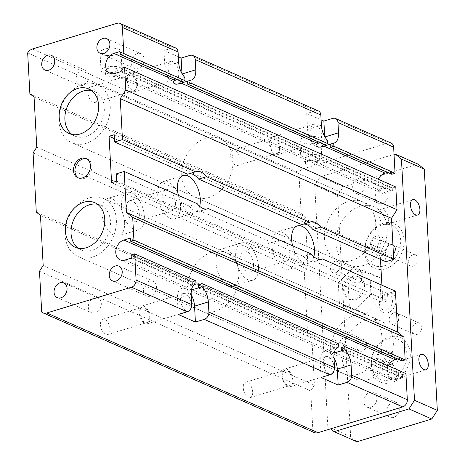 <?xml version="1.0" encoding="UTF-8"?>
<svg xmlns="http://www.w3.org/2000/svg" width="465" height="465" viewBox="0 0 465 465"><rect width="100%" height="100%" fill="white"/><g stroke="black" fill="none" stroke-linecap="round" stroke-linejoin="round"><path stroke-width="0.35" stroke-dasharray="2.33 1.74" d="M33.085 152.904L304.313 272.6L307.522 331.772L311.707 335.125L314.416 385.189L310.725 390.937L312.939 431.787A8.527 6.545 -66.2 0 0 314.119 432.514M36.287 212.075L307.522 331.772M124.62 222.177A19.489 10.416 73.1 0 0 107.531 198.491A19.489 10.416 73.1 0 0 103.236 220.166A19.489 10.416 73.1 0 0 118.866 235.784A19.489 10.416 73.1 0 0 124.62 222.177M238.824 272.577A19.489 10.416 73.1 0 0 221.735 248.891A19.489 10.416 73.1 0 0 217.44 270.566A19.489 10.416 73.1 0 0 233.07 286.184A19.489 10.416 73.1 0 0 238.824 272.577M197.189 203.676L189.307 206.076A19.489 10.416 73.1 0 0 199.642 211.232A19.489 10.416 73.1 0 0 200.363 210.953L303.511 256.471A19.489 10.416 73.1 0 0 313.846 261.626A19.489 10.416 73.1 0 0 314.567 261.353L387.554 293.56L387.95 300.843L382.823 302.401L381.893 285.19M116.32 173.864L189.307 206.076M116.715 181.147L387.95 300.843M200.363 210.953L206.768 209.006M311.393 254.076L303.511 256.471M380.492 259.348L380.312 255.977L385.433 254.419L385.828 261.702M114.413 138.634L380.312 255.977M111.594 182.704L382.823 302.401M199.648 206.297A19.489 10.416 -106.9 0 1 194.521 212.79A19.489 10.416 -106.9 0 1 178.391 195.387M313.852 256.692A19.489 10.416 -106.9 0 1 308.719 263.184A19.489 10.416 -106.9 0 1 292.595 245.782M144.319 216.19A19.489 10.416 -106.9 0 1 138.57 229.797A19.489 10.416 -106.9 0 1 122.934 214.179A19.489 10.416 -106.9 0 1 127.23 192.504A19.489 10.416 -106.9 0 1 144.319 216.19M178.572 195.463A19.489 10.416 -106.9 0 1 180.571 205.17A19.489 10.416 -106.9 0 1 174.817 218.777A19.489 10.416 -106.9 0 1 159.187 203.159A19.489 10.416 -106.9 0 1 163.482 181.484A19.489 10.416 -106.9 0 1 178.147 194.335M139.326 213.981A10.962 5.859 -106.9 0 1 136.088 221.636A10.962 5.859 -106.9 0 1 127.294 212.854A10.962 5.859 -106.9 0 1 129.712 200.659A10.962 5.859 -106.9 0 1 139.326 213.981M175.572 202.967A10.962 5.859 -106.9 0 1 172.341 210.616A10.962 5.859 -106.9 0 1 163.546 201.833A10.962 5.859 -106.9 0 1 165.964 189.644A10.962 5.859 -106.9 0 1 175.572 202.967M189.057 173.765A19.489 10.416 73.1 0 0 188.308 173.939A19.489 10.416 73.1 0 0 187.581 174.212M114.198 134.722L385.433 254.419M303.261 224.165A19.489 10.416 73.1 0 0 302.506 224.339A19.489 10.416 73.1 0 0 301.785 224.612M320.129 142.679L323.634 141.616A0.488 0.372 113.8 0 1 324.053 141.953L324.175 144.226A0.488 0.372 -66.2 0 0 324.215 144.394M318.368 110.937A6.092 4.679 -66.2 0 0 315.601 110.821L306.737 113.512L321.1 119.854M86.199 143.325A31.666 24.32 -66.2 0 0 109.583 114.803A31.666 24.32 -66.2 0 0 97.383 84.77A31.666 24.32 -66.2 0 0 62.345 103.922A31.666 24.32 -66.2 0 0 71.808 142.714A31.666 24.32 -66.2 0 0 86.199 143.325M351.72 260.505A31.666 24.32 -66.2 0 0 375.104 231.983A31.666 24.32 -66.2 0 0 362.903 201.95A31.666 24.32 -66.2 0 0 348.518 201.339A31.666 24.32 -66.2 0 0 325.128 229.861A31.666 24.32 -66.2 0 0 337.334 259.894A31.666 24.32 -66.2 0 0 351.72 260.505M338.59 343.862L335.439 344.821A0.488 0.372 -66.2 0 0 335.067 345.396L335.189 347.675A0.488 0.372 113.8 0 1 334.823 348.25L328.912 350.046L334.225 352.923M27.668 52.888L298.896 172.585L301.111 213.435L305.296 216.789L308.01 266.852L304.313 272.6M29.876 93.738L301.111 213.435M240.103 159.855A8.039 4.295 73.1 0 0 233.052 150.085A8.039 4.295 73.1 0 0 231.285 159.024A8.039 4.295 73.1 0 0 237.731 165.47A8.039 4.295 73.1 0 0 240.103 159.855M97.348 96.854A8.039 4.295 73.1 0 0 90.303 87.089A8.039 4.295 73.1 0 0 88.53 96.028A8.039 4.295 73.1 0 0 94.976 102.469A8.039 4.295 73.1 0 0 97.348 96.854M391.175 143.063A6.092 4.679 -66.2 0 0 388.409 142.947L303.692 168.696A8.527 6.545 -66.2 0 0 298.896 172.585M175.613 47.936A6.092 4.679 -66.2 0 0 172.846 47.819L163.982 50.516L178.345 56.852M116.645 54.585A10.474 3.703 176.9 0 0 120.964 51.307A10.474 3.703 176.9 0 0 110.304 48.18A10.474 3.703 176.9 0 0 100.045 52.44A10.474 3.703 176.9 0 0 105.84 55.411A10.474 3.703 176.9 0 0 116.645 54.585M316.502 142.784A10.474 3.703 176.9 0 0 320.821 139.506A10.474 3.703 176.9 0 0 310.161 136.379A10.474 3.703 176.9 0 0 299.902 140.639A10.474 3.703 176.9 0 0 305.697 143.609A10.474 3.703 176.9 0 0 316.502 142.784M395.796 186.965L392.646 187.924A0.488 0.372 -66.2 0 0 392.274 188.499L392.402 190.772A0.488 0.372 113.8 0 1 392.03 191.347L386.119 193.144A10.718 8.231 113.8 0 1 381.236 192.94A10.718 8.231 113.8 0 1 378.301 179.246M397.552 358.992L401.051 357.928A0.488 0.372 113.8 0 1 401.469 358.265L401.591 360.538A0.488 0.372 -66.2 0 0 401.638 360.706M41.705 312.085L312.939 431.787M39.49 271.24L310.725 390.937M252.675 391.978A8.039 4.295 73.1 0 0 245.625 382.207A8.039 4.295 73.1 0 0 243.852 391.146A8.039 4.295 73.1 0 0 250.304 397.587A8.039 4.295 73.1 0 0 252.675 391.978M109.92 328.976A8.039 4.295 73.1 0 0 102.87 319.205A8.039 4.295 73.1 0 0 101.097 328.145A8.039 4.295 73.1 0 0 107.549 334.591A8.039 4.295 73.1 0 0 109.92 328.976M43.187 265.492L314.416 385.189M40.472 215.423L311.707 335.125M36.776 147.155L308.01 266.852M34.067 97.092L305.296 216.789M405.904 373.569L402.754 374.528A0.488 0.372 -66.2 0 0 402.382 375.104L402.504 377.382A0.488 0.372 113.8 0 1 402.138 377.952L396.226 379.754A10.718 8.231 113.8 0 1 391.344 379.55A10.718 8.231 113.8 0 1 388.409 365.85M195.835 280.866L192.684 281.825A0.488 0.372 -66.2 0 0 192.312 282.4L192.44 284.673A0.488 0.372 113.8 0 1 192.068 285.248L186.157 287.045L191.47 289.928M92.361 257.11A31.666 24.32 -66.2 0 0 115.744 228.588A31.666 24.32 -66.2 0 0 103.544 198.555A31.666 24.32 -66.2 0 0 68.506 217.707A31.666 24.32 -66.2 0 0 77.975 256.5A31.666 24.32 -66.2 0 0 92.361 257.11M357.881 374.29A31.666 24.32 -66.2 0 0 381.271 345.768A31.666 24.32 -66.2 0 0 369.065 315.735A31.666 24.32 -66.2 0 0 354.679 315.119A31.666 24.32 -66.2 0 0 331.295 343.647A31.666 24.32 -66.2 0 0 343.496 373.68A31.666 24.32 -66.2 0 0 357.881 374.29M314.567 261.353L320.972 259.406M395.436 291.166L387.554 293.56M365.757 313.875L380.951 298.571L379.812 277.553L363.479 271.833L348.291 287.132L349.43 308.156L365.757 313.875L355.766 309.463L339.438 303.744L349.43 308.156M339.438 303.744L338.299 282.726L348.291 287.132M338.299 282.726L353.487 267.422L363.479 271.833M353.487 267.422L369.82 273.141L379.812 277.553M369.82 273.141L370.96 294.165L380.951 298.571M315.165 164.407A6.092 2.151 -3.1 0 1 308.882 164.889A6.092 2.151 -3.1 0 1 305.517 163.163A6.092 2.151 -3.1 0 1 311.48 160.681A6.092 2.151 -3.1 0 1 317.676 162.5A6.092 2.151 -3.1 0 1 315.165 164.407M370.96 294.165L355.766 309.463M355.243 299.82A12.183 9.352 113.8 0 1 349.709 299.588A12.183 9.352 113.8 0 1 346.07 284.667A12.183 9.352 113.8 0 1 359.544 277.303A12.183 9.352 113.8 0 1 364.24 288.852A12.183 9.352 113.8 0 1 355.243 299.82M292.078 379.998A8.039 4.295 73.1 0 0 285.028 370.227A8.039 4.295 73.1 0 0 283.255 379.167A8.039 4.295 73.1 0 0 289.701 385.613A8.039 4.295 73.1 0 0 292.078 379.998M333.986 357.847A14.618 7.812 73.1 0 0 324.489 351.36A14.618 7.812 73.1 0 0 320.17 361.561L321.036 377.493M198.218 287.963L334.823 348.25L337.811 347.338M314.915 159.855A6.092 2.151 -3.1 0 1 308.638 160.338A6.092 2.151 -3.1 0 1 305.267 158.606A6.092 2.151 -3.1 0 1 311.23 156.13A6.092 2.151 -3.1 0 1 317.432 157.949A6.092 2.151 -3.1 0 1 314.915 159.855M292.787 380.312A9.259 4.946 73.1 0 0 284.673 369.065A9.259 4.946 73.1 0 0 282.633 379.359A9.259 4.946 73.1 0 0 290.055 386.775A9.259 4.946 73.1 0 0 292.787 380.312M333.928 370.861A9.259 4.946 73.1 0 0 334.161 367.739A9.259 4.946 73.1 0 0 326.046 356.486A9.259 4.946 73.1 0 0 323.315 362.95A9.259 4.946 73.1 0 0 331.051 374.284M352.58 276.437A12.183 9.352 -66.2 0 0 343.589 287.405A12.183 9.352 -66.2 0 0 348.279 298.954A12.183 9.352 -66.2 0 0 353.819 299.193A12.183 9.352 -66.2 0 0 362.81 288.224A12.183 9.352 -66.2 0 0 358.12 276.669A12.183 9.352 -66.2 0 0 352.58 276.437M279.506 147.876A8.039 4.295 73.1 0 0 272.455 138.105A8.039 4.295 73.1 0 0 270.682 147.05A8.039 4.295 73.1 0 0 277.134 153.491A8.039 4.295 73.1 0 0 279.506 147.876M317.485 160.989A10.474 3.703 -3.1 0 1 306.685 161.814A10.474 3.703 -3.1 0 1 300.89 158.844A10.474 3.703 -3.1 0 1 311.149 154.583A10.474 3.703 -3.1 0 1 321.809 157.711A10.474 3.703 -3.1 0 1 317.485 160.989M280.221 148.196A9.259 4.946 73.1 0 0 272.101 136.942A9.259 4.946 73.1 0 0 270.06 147.236A9.259 4.946 73.1 0 0 277.489 154.653A9.259 4.946 73.1 0 0 280.221 148.196M387.444 172.387L390.943 171.323A0.488 0.372 113.8 0 1 391.367 171.655L391.489 173.933A0.488 0.372 -66.2 0 0 391.53 174.102M310.742 130.828A9.259 4.946 73.1 0 0 318.856 142.081A9.259 4.946 73.1 0 0 321.588 135.617A9.259 4.946 73.1 0 0 313.474 124.364A9.259 4.946 73.1 0 0 310.742 130.828M306.737 113.512L307.603 129.444A14.618 7.812 73.1 0 0 320.414 147.207A14.618 7.812 73.1 0 0 321.327 146.806M323.582 144.202A14.618 7.812 73.1 0 0 324.733 137.001L324.704 136.53M327.569 140.418L323.634 141.616L187.407 81.497M292.776 245.863A19.489 10.416 -106.9 0 1 294.775 255.57A19.489 10.416 -106.9 0 1 289.021 269.177A19.489 10.416 -106.9 0 1 273.391 253.559A19.489 10.416 -106.9 0 1 277.686 231.884A19.489 10.416 -106.9 0 1 292.351 244.735M253.53 264.382A10.962 5.859 -106.9 0 1 250.292 272.037A10.962 5.859 -106.9 0 1 241.498 263.254A10.962 5.859 -106.9 0 1 243.916 251.059A10.962 5.859 -106.9 0 1 253.53 264.382M289.776 253.361A10.962 5.859 -106.9 0 1 286.539 261.016A10.962 5.859 -106.9 0 1 277.75 252.233A10.962 5.859 -106.9 0 1 280.163 240.039A10.962 5.859 -106.9 0 1 289.776 253.361M258.523 266.59A19.489 10.416 -106.9 0 1 252.774 280.192A19.489 10.416 -106.9 0 1 237.138 264.579A19.489 10.416 -106.9 0 1 241.434 242.904A19.489 10.416 -106.9 0 1 258.523 266.59M177.374 79.684L180.879 78.614A0.488 0.372 113.8 0 1 181.298 78.951L181.42 81.23A0.488 0.372 -66.2 0 0 181.46 81.398M184.82 77.417L180.879 78.614L120.092 51.789M137.466 85.194A9.259 4.946 73.1 0 0 129.346 73.941A9.259 4.946 73.1 0 0 127.305 84.241A9.259 4.946 73.1 0 0 134.734 91.657A9.259 4.946 73.1 0 0 137.466 85.194M136.751 84.88A8.039 4.295 73.1 0 0 129.7 75.109A8.039 4.295 73.1 0 0 127.927 84.049A8.039 4.295 73.1 0 0 134.379 90.489A8.039 4.295 73.1 0 0 136.751 84.88M163.982 50.516L164.848 66.443A14.618 7.812 73.1 0 0 177.665 84.212A14.618 7.812 73.1 0 0 178.572 83.81M143.47 290.613A8.039 6.173 -66.2 0 0 146.725 295.99A8.039 6.173 -66.2 0 0 155.618 291.131A8.039 6.173 -66.2 0 0 153.218 281.279A8.039 6.173 -66.2 0 0 146.533 282.958A8.039 6.173 -66.2 0 0 143.47 290.613M88.309 307.382A8.039 6.173 -66.2 0 0 91.564 312.759A8.039 6.173 -66.2 0 0 100.457 307.894A8.039 6.173 -66.2 0 0 98.057 298.048A8.039 6.173 -66.2 0 0 91.373 299.727A8.039 6.173 -66.2 0 0 88.309 307.382M191.231 294.851A14.618 7.812 73.1 0 0 181.734 288.358A14.618 7.812 73.1 0 0 177.415 298.565L178.281 314.497M191.173 307.865A9.259 4.946 73.1 0 0 191.406 304.738A9.259 4.946 73.1 0 0 183.291 293.485A9.259 4.946 73.1 0 0 180.56 299.948A9.259 4.946 73.1 0 0 188.296 311.288M150.038 317.316A9.259 4.946 73.1 0 0 141.918 306.063A9.259 4.946 73.1 0 0 139.878 316.357A9.259 4.946 73.1 0 0 147.306 323.779A9.259 4.946 73.1 0 0 150.038 317.316M149.323 317.002A8.039 4.295 73.1 0 0 142.273 307.231A8.039 4.295 73.1 0 0 140.5 316.171A8.039 4.295 73.1 0 0 146.952 322.611A8.039 4.295 73.1 0 0 149.323 317.002M131.147 63.042A8.039 6.173 -66.2 0 0 134.402 68.419A8.039 6.173 -66.2 0 0 143.296 63.56A8.039 6.173 -66.2 0 0 140.889 53.713A8.039 6.173 -66.2 0 0 134.211 55.387A8.039 6.173 -66.2 0 0 131.147 63.042M78.469 177.967A10.474 8.045 -66.2 0 0 79.166 178.328A10.474 8.045 -66.2 0 0 90.751 171.992A10.474 8.045 -66.2 0 0 87.623 159.164A10.474 8.045 -66.2 0 0 86.891 158.891M97.598 204.292A24.36 18.705 113.8 0 1 100.591 205.239A24.36 18.705 113.8 0 1 107.874 235.081A24.36 18.705 113.8 0 1 80.922 249.815A24.36 18.705 113.8 0 1 78.207 248.24M75.981 79.811A8.039 6.173 -66.2 0 0 79.236 85.188A8.039 6.173 -66.2 0 0 88.129 80.329A8.039 6.173 -66.2 0 0 85.729 70.482A8.039 6.173 -66.2 0 0 79.044 72.156A8.039 6.173 -66.2 0 0 75.981 79.811M91.436 90.506A24.36 18.705 113.8 0 1 94.43 91.454A24.36 18.705 113.8 0 1 101.707 121.295A24.36 18.705 113.8 0 1 74.76 136.03A24.36 18.705 113.8 0 1 72.04 134.455M130.903 258.255L192.068 285.248L195.056 284.342M180.827 81.206A14.618 7.812 73.1 0 0 181.978 74.005L181.949 73.528M178.839 72.616A9.259 4.946 73.1 0 0 170.719 61.368A9.259 4.946 73.1 0 0 167.987 67.832A9.259 4.946 73.1 0 0 176.101 79.079A9.259 4.946 73.1 0 0 178.839 72.616M117.633 72.79A10.474 3.703 -3.1 0 1 106.828 73.615A10.474 3.703 -3.1 0 1 101.033 70.645A10.474 3.703 -3.1 0 1 111.292 66.385A10.474 3.703 -3.1 0 1 121.952 69.512A10.474 3.703 -3.1 0 1 117.633 72.79M115.064 71.657A6.092 2.151 -3.1 0 1 108.781 72.139A6.092 2.151 -3.1 0 1 105.41 70.413A6.092 2.151 -3.1 0 1 111.379 67.931A6.092 2.151 -3.1 0 1 117.575 69.75A6.092 2.151 -3.1 0 1 115.064 71.657M115.308 76.208A6.092 2.151 -3.1 0 1 109.025 76.69A6.092 2.151 -3.1 0 1 105.66 74.964A6.092 2.151 -3.1 0 1 111.623 72.482A6.092 2.151 -3.1 0 1 117.819 74.301A6.092 2.151 -3.1 0 1 115.308 76.208M369.303 379.33A31.666 24.32 113.8 0 1 354.917 378.719A31.666 24.32 113.8 0 1 345.454 339.927A31.666 24.32 113.8 0 1 380.486 320.774A31.666 24.32 113.8 0 1 392.687 350.808A31.666 24.32 113.8 0 1 369.303 379.33M215.126 311.288A31.666 24.32 113.8 0 1 200.741 310.678A31.666 24.32 113.8 0 1 191.278 271.886A31.666 24.32 113.8 0 1 226.31 252.733A31.666 24.32 113.8 0 1 238.516 282.767A31.666 24.32 113.8 0 1 215.126 311.288M363.142 265.544A31.666 24.32 113.8 0 1 348.75 264.934A31.666 24.32 113.8 0 1 339.287 226.141A31.666 24.32 113.8 0 1 374.325 206.989A31.666 24.32 113.8 0 1 386.525 237.022A31.666 24.32 113.8 0 1 363.142 265.544M208.965 197.509A31.666 24.32 113.8 0 1 194.579 196.893A31.666 24.32 113.8 0 1 185.117 158.106A31.666 24.32 113.8 0 1 220.148 138.948A31.666 24.32 113.8 0 1 232.355 168.987A31.666 24.32 113.8 0 1 208.965 197.509M378.347 235.709L381.503 240.533L378.963 247.084L373.279 248.816L370.128 243.991L372.663 237.435L378.347 235.709L385.485 238.859L379.8 240.585L377.266 247.142L380.417 251.966L373.279 248.816M387.665 354.318L385.13 360.869L379.44 362.601L376.29 357.777L378.824 351.22L384.514 349.494L387.665 354.318L394.802 357.469L391.652 352.644L385.962 354.371L383.427 360.921L376.29 357.777M396.761 373.75A8.039 4.295 73.1 0 0 389.711 363.985A8.039 4.295 73.1 0 0 387.339 369.594A8.039 4.295 73.1 0 0 394.39 379.364A8.039 4.295 73.1 0 0 396.761 373.75M388.38 219.003A8.039 4.295 73.1 0 0 381.335 209.233A8.039 4.295 73.1 0 0 378.958 214.847A8.039 4.295 73.1 0 0 386.008 224.618A8.039 4.295 73.1 0 0 388.38 219.003M377.266 247.142L370.128 243.991M380.417 251.966L386.101 250.234L378.963 247.084M386.101 250.234L388.641 243.683L381.503 240.533M385.962 354.371L378.824 351.22M383.427 360.921L386.578 365.752L379.44 362.601M386.578 365.752L392.268 364.019L385.13 360.869M392.268 364.019L394.802 357.469M391.652 352.644L384.514 349.494M388.641 243.683L385.485 238.859M379.8 240.585L372.663 237.435M365.223 250.798A21.925 16.839 -66.2 0 0 384.061 265.893A21.925 16.839 -66.2 0 0 400.685 240.021A21.925 16.839 -66.2 0 0 381.841 224.932A21.925 16.839 -66.2 0 0 365.223 250.798M364.676 252.03A24.36 18.705 -66.2 0 0 385.613 268.799A24.36 18.705 -66.2 0 0 404.079 240.05A24.36 18.705 -66.2 0 0 383.148 223.281A24.36 18.705 -66.2 0 0 364.676 252.03M379.533 304.279A8.039 6.173 -66.2 0 0 386.438 309.812A8.039 6.173 -66.2 0 0 392.536 300.326A8.039 6.173 -66.2 0 0 385.625 294.793A8.039 6.173 -66.2 0 0 379.533 304.279M378.987 305.511A10.474 8.045 -66.2 0 0 387.99 312.718A10.474 8.045 -66.2 0 0 395.93 300.355A10.474 8.045 -66.2 0 0 386.932 293.148A10.474 8.045 -66.2 0 0 378.987 305.511M371.384 364.583A21.925 16.839 -66.2 0 0 390.222 379.678A21.925 16.839 -66.2 0 0 406.846 353.807A21.925 16.839 -66.2 0 0 388.008 338.712A21.925 16.839 -66.2 0 0 371.384 364.583M370.843 365.816A24.36 18.705 -66.2 0 0 391.774 382.585A24.36 18.705 -66.2 0 0 410.24 353.836A24.36 18.705 -66.2 0 0 389.31 337.067A24.36 18.705 -66.2 0 0 370.843 365.816M356.928 441.75L350.651 436.722L337.584 195.498L343.129 186.872L417.989 164.116M421.813 327.186A6.092 4.679 113.8 0 1 419.494 332.987A6.092 4.679 113.8 0 1 414.431 334.254A6.092 4.679 113.8 0 1 412.612 326.796A6.092 4.679 113.8 0 1 419.349 323.111A6.092 4.679 113.8 0 1 421.813 327.186M399.755 407.915A8.039 6.173 113.8 0 1 396.692 415.571A8.039 6.173 113.8 0 1 390.007 417.245A8.039 6.173 113.8 0 1 387.607 407.398A8.039 6.173 113.8 0 1 396.5 402.533A8.039 6.173 113.8 0 1 399.755 407.915M366.652 343.955A6.092 4.679 113.8 0 1 364.333 349.756A6.092 4.679 113.8 0 1 359.271 351.023A6.092 4.679 113.8 0 1 357.451 343.565A6.092 4.679 113.8 0 1 364.188 339.88A6.092 4.679 113.8 0 1 366.652 343.955M362.956 275.687A6.092 4.679 113.8 0 1 360.637 281.482A6.092 4.679 113.8 0 1 355.574 282.755A6.092 4.679 113.8 0 1 353.755 275.292A6.092 4.679 113.8 0 1 360.491 271.612A6.092 4.679 113.8 0 1 362.956 275.687M418.116 258.918A6.092 4.679 113.8 0 1 415.797 264.713A6.092 4.679 113.8 0 1 410.735 265.986A6.092 4.679 113.8 0 1 408.915 258.528A6.092 4.679 113.8 0 1 415.652 254.843A6.092 4.679 113.8 0 1 418.116 258.918M388.17 193.998A8.039 6.173 113.8 0 1 385.107 201.653A8.039 6.173 113.8 0 1 378.423 203.333A8.039 6.173 113.8 0 1 376.022 193.481A8.039 6.173 113.8 0 1 384.915 188.621A8.039 6.173 113.8 0 1 388.17 193.998M365.327 183.919A8.039 6.173 -66.2 0 0 362.072 178.543A8.039 6.173 -66.2 0 0 353.179 183.402A8.039 6.173 -66.2 0 0 355.58 193.248A8.039 6.173 -66.2 0 0 362.264 191.574A8.039 6.173 -66.2 0 0 365.327 183.919M392.925 244.817A6.092 4.679 -66.2 0 0 392.809 244.764A6.092 4.679 -66.2 0 0 386.072 248.444A6.092 4.679 -66.2 0 0 387.891 255.907A6.092 4.679 -66.2 0 0 393.431 254.134M340.113 265.602A6.092 4.679 -66.2 0 0 337.648 261.528A6.092 4.679 -66.2 0 0 330.911 265.213A6.092 4.679 -66.2 0 0 332.731 272.676A6.092 4.679 -66.2 0 0 337.793 271.403A6.092 4.679 -66.2 0 0 340.113 265.602M343.815 333.876A6.092 4.679 -66.2 0 0 341.345 329.801A6.092 4.679 -66.2 0 0 334.608 333.486A6.092 4.679 -66.2 0 0 336.428 340.944A6.092 4.679 -66.2 0 0 341.49 339.677A6.092 4.679 -66.2 0 0 343.815 333.876M376.912 397.837A8.039 6.173 -66.2 0 0 373.657 392.454A8.039 6.173 -66.2 0 0 364.763 397.319A8.039 6.173 -66.2 0 0 367.164 407.166A8.039 6.173 -66.2 0 0 373.848 405.492A8.039 6.173 -66.2 0 0 376.912 397.837M396.622 313.084A6.092 4.679 -66.2 0 0 396.511 313.032A6.092 4.679 -66.2 0 0 389.769 316.717A6.092 4.679 -66.2 0 0 391.588 324.175A6.092 4.679 -66.2 0 0 397.127 322.408M343.129 186.872L320.286 176.793L394.035 154.374M330.574 428.852L327.808 426.638L314.747 185.419L320.286 176.793M350.651 436.722L327.808 426.638M337.584 195.498L314.747 185.419M187.569 83.944L324.175 144.226M187.447 81.666L324.053 141.953M189.982 55.382L315.601 110.821M192.307 289.759L328.912 350.046M32.463 48.999L303.692 168.696M332.737 118.377L388.409 142.947M117.174 23.25L172.846 47.819M114.89 73.447L386.119 193.144M120.795 71.651L392.03 191.347M121.167 71.075L392.402 190.772M121.045 68.803L392.274 188.499M121.412 68.227L392.646 187.924M130.363 240.841L401.591 360.538M130.235 238.568L401.469 358.265M130.194 238.4L401.051 357.928M124.992 260.051L186.157 287.045M335.062 352.761L396.226 379.754M198.59 287.387L335.189 347.675M198.462 285.115L335.067 345.396M198.834 284.539L335.439 344.821M333.963 357.37L320.17 361.561M341.217 348.111L402.382 375.104M341.339 350.389L402.504 377.382M341.589 347.535L402.754 374.528M340.973 350.965L402.138 377.952M321.391 125.254L307.603 129.444M330.324 146.94L391.489 173.933M330.162 144.499L390.943 171.323M330.202 144.667L391.367 171.655M120.133 51.958L181.298 78.951M120.255 54.236L181.42 81.23M178.636 62.252L164.848 66.443M131.519 254.832L192.684 281.825M131.147 255.407L192.312 282.4M131.275 257.68L192.44 284.673M191.208 294.374L177.415 298.565M207.524 208.837L199.642 211.232M127.23 192.504L107.531 198.491M138.57 229.797L118.866 235.784M183.181 175.497L163.482 181.484M194.521 212.79L174.817 218.777M165.964 189.644L129.712 200.659M172.341 210.616L136.088 221.636M196.184 171.544L188.308 173.939M187.25 81.34L323.855 141.627M362.903 201.95L97.383 84.77M337.334 259.894L71.808 142.714M110.002 73.243L381.236 192.94M130.043 238.243L401.272 357.94M120.109 259.848L391.344 379.55M369.065 315.735L103.544 198.555M343.496 373.68L77.975 256.5M250.304 397.587L289.701 385.613M245.625 382.207L285.028 370.227M317.676 162.5L317.432 157.949M305.517 163.163L305.267 158.606M290.055 386.775L331.429 374.203M284.673 369.065L326.046 356.486M338.276 347.169L324.489 351.36M348.279 298.954L349.709 299.588M358.12 276.669L359.544 277.303M237.731 165.47L277.134 153.491M233.052 150.085L272.455 138.105M321.809 157.711L320.821 139.506M300.89 158.844L299.902 140.639M277.489 154.653L318.856 142.081M272.101 136.942L313.474 124.364M330.005 144.342L391.17 171.329M334.207 143.017L320.414 147.207M297.385 225.897L277.686 231.884M308.719 263.184L289.021 269.177M280.163 240.039L243.916 251.059M286.539 261.016L250.292 272.037M241.434 242.904L221.735 248.891M252.774 280.192L233.07 286.184M310.388 221.945L302.506 224.339M321.722 259.232L313.846 261.626M119.935 51.632L181.1 78.626M112.466 280.872L146.725 295.99M118.953 266.16L153.218 281.279M57.3 297.641L91.564 312.759M63.792 282.929L98.057 298.048M147.306 323.779L188.674 311.201M141.918 306.063L183.291 293.485M107.549 334.591L146.952 322.611M102.87 319.205L142.273 307.231M100.138 53.301L134.402 68.419M106.63 38.595L140.889 53.713M77.736 177.7L79.166 178.328M86.194 158.53L87.623 159.164M75.214 247.293L80.922 249.815M94.883 202.723L100.591 205.239M195.521 284.167L181.734 288.358M69.053 133.507L74.76 136.03M88.722 88.937L94.43 91.454M44.977 70.07L79.236 85.188M51.47 55.358L85.729 70.482M191.452 80.015L177.665 84.212M134.734 91.657L176.101 79.079M129.346 73.941L170.719 61.368M94.976 102.469L134.379 90.489M90.303 87.089L129.7 75.109M121.952 69.512L120.964 51.307M101.033 70.645L100.045 52.44M117.819 74.301L117.575 69.75M105.66 74.964L105.41 70.413M200.741 310.678L354.917 378.719M226.31 252.733L380.486 320.774M194.579 196.893L348.75 264.934M220.148 138.948L374.325 206.989M412.856 199.654L381.335 209.233M417.529 215.033L386.008 224.618M421.232 354.4L389.711 363.985M425.911 369.785L394.39 379.364M384.915 188.621L362.072 178.543M378.423 203.333L355.58 193.248M415.652 254.843L392.809 244.764M410.735 265.986L387.891 255.907M360.491 271.612L337.648 261.528M355.574 282.755L332.731 272.676M364.188 339.88L341.345 329.801M359.271 351.023L336.428 340.944M396.5 402.533L373.657 392.454M390.007 417.245L367.164 407.166M419.349 323.111L396.511 313.032M414.431 334.254L391.588 324.175"/><path stroke-width="0.7" d="M109.077 136.28L114.198 134.722L114.593 142.005L122.475 139.61L120.255 98.65L125.8 90.024L124.568 67.268L121.412 68.227A0.488 0.372 -66.2 0 0 121.045 68.803L121.167 71.075A0.488 0.372 113.8 0 1 120.795 71.651L114.89 73.447A10.718 8.231 113.8 0 1 110.002 73.243A10.718 8.231 113.8 0 1 105.875 63.071A10.718 8.231 113.8 0 1 113.803 53.423L119.714 51.627A0.488 0.372 113.8 0 1 120.133 51.958L120.255 54.236A0.488 0.372 -66.2 0 0 120.673 54.574L123.824 53.614L122.405 27.441A6.092 4.679 -66.2 0 0 119.941 23.366A6.092 4.679 -66.2 0 0 117.174 23.25L32.463 48.999A8.527 6.545 -66.2 0 0 27.668 52.888L29.876 93.738L34.067 97.092L36.776 147.155L33.085 152.904L36.287 212.075L40.472 215.423L43.187 265.492L39.49 271.24L41.705 312.085A8.527 6.545 -66.2 0 0 42.885 312.817A8.527 6.545 -66.2 0 0 46.756 312.98L131.473 287.231A6.092 4.679 -66.2 0 0 136.088 280.046L134.67 253.873L131.519 254.832A0.488 0.372 -66.2 0 0 131.147 255.407L131.275 257.68A0.488 0.372 113.8 0 1 130.903 258.255L124.992 260.051A10.718 8.231 113.8 0 1 120.109 259.848A10.718 8.231 113.8 0 1 115.983 249.676A10.718 8.231 113.8 0 1 123.911 240.027L129.816 238.231A0.488 0.372 113.8 0 1 130.235 238.568L130.363 240.841A0.488 0.372 -66.2 0 0 130.781 241.178L133.932 240.219L132.699 217.463L126.422 212.429L124.202 171.469L116.32 173.864L116.715 181.147L111.594 182.704L109.077 136.28L114.413 138.634M124.202 171.469L197.189 203.676A19.489 10.416 -106.9 0 0 207.524 208.837A19.489 10.416 -106.9 0 0 208.244 208.558L311.393 254.076A19.489 10.416 -106.9 0 0 321.722 259.232A19.489 10.416 -106.9 0 0 322.448 258.959L395.436 291.166L397.651 332.132L126.422 212.429M206.768 209.006L208.244 208.558M381.893 285.19L380.492 259.348M178.391 195.387A19.489 10.416 -106.9 0 1 177.432 189.104A19.489 10.416 -106.9 0 1 183.181 175.497A19.489 10.416 -106.9 0 1 200.27 199.183A19.489 10.416 -106.9 0 1 199.648 206.297M292.595 245.782A19.489 10.416 -106.9 0 1 291.631 239.498A19.489 10.416 -106.9 0 1 297.385 225.897A19.489 10.416 -106.9 0 1 314.474 249.583A19.489 10.416 -106.9 0 1 313.852 256.692M178.147 194.335A19.489 10.416 -106.9 0 1 178.572 195.463M114.593 142.005L187.581 174.212L195.463 171.818A19.489 10.416 -106.9 0 1 196.184 171.544A19.489 10.416 -106.9 0 1 206.518 176.7L309.667 222.218A19.489 10.416 -106.9 0 1 310.388 221.945A19.489 10.416 -106.9 0 1 320.722 227.1L393.71 259.307L391.489 218.347L397.029 209.721L395.796 186.965L124.568 67.268M122.475 139.61L195.463 171.818M120.255 98.65L391.489 218.347M206.518 176.7L198.636 179.095L301.785 224.612L309.667 222.218M198.636 179.095A19.489 10.416 73.1 0 0 189.057 173.765M320.722 227.1L312.84 229.495L385.828 261.702L393.71 259.307M312.84 229.495A19.489 10.416 73.1 0 0 303.261 224.165M178.345 56.852L181.112 58.073L189.982 55.382A6.092 4.679 113.8 0 1 192.748 55.498A6.092 4.679 113.8 0 1 195.213 59.572L195.765 69.814A14.618 7.812 -106.9 0 1 191.452 80.015A14.618 7.812 -106.9 0 1 190.97 80.131L191.138 83.316L187.988 84.275A0.488 0.372 113.8 0 1 187.569 83.944L187.447 81.666A0.488 0.372 -66.2 0 0 187.029 81.329L181.118 83.125C176.415 85.607 170.213 82.869 174.968 80.416L177.374 79.684M324.215 144.394A0.488 0.372 -66.2 0 0 324.593 144.563L327.744 143.604L327.569 140.418A14.618 7.812 -106.9 0 1 321.391 125.254L320.838 115.012A6.092 4.679 -66.2 0 0 318.368 110.937L192.748 55.498M191.138 83.316L327.744 143.604M321.1 119.854L323.867 121.074L332.737 118.377A6.092 4.679 113.8 0 1 335.503 118.494A6.092 4.679 113.8 0 1 337.968 122.568L338.52 132.81A14.618 7.812 -106.9 0 1 334.207 143.017A14.618 7.812 -106.9 0 1 333.719 143.133L333.893 146.318L330.743 147.277A0.488 0.372 113.8 0 1 330.324 146.94L330.202 144.667A0.488 0.372 -66.2 0 0 329.784 144.33L323.873 146.126C319.17 148.608 312.968 145.871 317.723 143.412L320.129 142.679M191.47 289.928L198.218 287.963A0.488 0.372 -66.2 0 0 198.59 287.387L198.462 285.115A0.488 0.372 113.8 0 1 198.834 284.539L201.984 283.58L202.159 286.766A14.618 7.812 -106.9 0 1 208.337 301.93L208.895 312.172A6.092 4.679 113.8 0 1 204.275 319.362L195.41 322.053L178.281 314.497L187.145 311.8A6.092 4.679 -66.2 0 0 191.76 304.616L191.208 294.374A14.618 7.812 -106.9 0 1 195.521 284.167A14.618 7.812 -106.9 0 1 196.009 284.051L195.835 280.866L134.67 253.873M344.914 349.767L340.973 350.965A0.488 0.372 -66.2 0 0 341.339 350.389L341.217 348.111A0.488 0.372 113.8 0 1 341.589 347.535L344.739 346.576L344.914 349.767A14.618 7.812 -106.9 0 1 351.092 364.932L351.645 375.174A6.092 4.679 113.8 0 1 347.029 382.358L338.165 385.055L321.036 377.493L329.9 374.796A6.092 4.679 -66.2 0 0 334.515 367.612L333.963 357.37A14.618 7.812 -106.9 0 1 338.276 347.169A14.618 7.812 -106.9 0 1 338.764 347.053L338.59 343.862L201.984 283.58M378.301 179.246A10.718 8.231 113.8 0 1 385.037 173.119L387.444 172.387M125.8 90.024L397.029 209.721M132.699 217.463L403.934 337.16L397.651 332.132M133.932 240.219L405.166 359.916L403.934 337.16M401.638 360.706A0.488 0.372 -66.2 0 0 402.01 360.875L405.166 359.916M388.409 365.85A10.718 8.231 113.8 0 1 395.14 359.724L397.552 358.992M42.885 312.817L314.119 432.514A8.527 6.545 -66.2 0 0 317.99 432.677L402.702 406.927A6.092 4.679 -66.2 0 0 407.323 399.743L405.904 373.569L344.739 346.576M334.225 352.923L340.973 350.965M320.972 259.406L322.448 258.959M337.811 347.338L338.764 347.053M331.051 374.284A9.259 4.946 73.1 0 0 331.429 374.203A9.259 4.946 73.1 0 0 333.928 370.861M338.165 385.055L337.299 369.123A14.618 7.812 73.1 0 0 333.986 357.847M391.53 174.102A0.488 0.372 -66.2 0 0 391.908 174.27L395.058 173.311L393.64 147.138A6.092 4.679 -66.2 0 0 391.175 143.063L335.503 118.494M321.327 146.806A14.618 7.812 73.1 0 0 323.582 144.202M324.704 136.53L323.867 121.074M333.893 146.318L395.058 173.311M330.162 144.499L329.784 144.33L333.719 143.133M292.351 244.735A19.489 10.416 -106.9 0 1 292.776 245.863M181.46 81.398A0.488 0.372 -66.2 0 0 181.838 81.561L184.989 80.608L184.82 77.417A14.618 7.812 -106.9 0 1 178.636 62.252L178.083 52.01A6.092 4.679 -66.2 0 0 175.613 47.936L119.941 23.366M123.824 53.614L184.989 80.608M109.211 275.489A8.039 6.173 113.8 0 1 112.274 267.84A8.039 6.173 113.8 0 1 118.953 266.16A8.039 6.173 113.8 0 1 121.359 276.007A8.039 6.173 113.8 0 1 112.466 280.872A8.039 6.173 113.8 0 1 109.211 275.489M54.045 292.258A8.039 6.173 113.8 0 1 57.108 284.603A8.039 6.173 113.8 0 1 63.792 282.929A8.039 6.173 113.8 0 1 66.193 292.776A8.039 6.173 113.8 0 1 57.3 297.641A8.039 6.173 113.8 0 1 54.045 292.258M195.41 322.053L194.55 306.127A14.618 7.812 73.1 0 0 191.231 294.851M188.296 311.288A9.259 4.946 73.1 0 0 188.674 311.201A9.259 4.946 73.1 0 0 191.173 307.865M96.883 47.924A8.039 6.173 113.8 0 1 99.946 40.269A8.039 6.173 113.8 0 1 106.63 38.595A8.039 6.173 113.8 0 1 109.031 48.441A8.039 6.173 113.8 0 1 100.138 53.301A8.039 6.173 113.8 0 1 96.883 47.924M86.891 158.891A10.474 8.045 -66.2 0 0 74.923 171.323A10.474 8.045 -66.2 0 0 78.469 177.967M73.493 170.69A10.474 8.045 113.8 0 1 77.486 160.716A10.474 8.045 113.8 0 1 86.194 158.53A10.474 8.045 113.8 0 1 89.327 171.364A10.474 8.045 113.8 0 1 77.736 177.7A10.474 8.045 113.8 0 1 73.493 170.69M78.207 248.24A24.36 18.705 113.8 0 1 71.058 233.517A24.36 18.705 113.8 0 1 97.598 204.292M65.344 230.995A24.36 18.705 -66.2 0 0 75.214 247.293A24.36 18.705 -66.2 0 0 102.16 232.558A24.36 18.705 -66.2 0 0 94.883 202.723A24.36 18.705 -66.2 0 0 74.633 207.803A24.36 18.705 -66.2 0 0 65.344 230.995M72.04 134.455A24.36 18.705 113.8 0 1 64.897 119.732A24.36 18.705 113.8 0 1 91.436 90.506M202.159 286.766L198.218 287.963M195.056 284.342L196.009 284.051M41.722 64.693A8.039 6.173 113.8 0 1 44.785 57.038A8.039 6.173 113.8 0 1 51.47 55.358A8.039 6.173 113.8 0 1 53.87 65.21A8.039 6.173 113.8 0 1 44.977 70.07A8.039 6.173 113.8 0 1 41.722 64.693M59.183 117.209A24.36 18.705 -66.2 0 0 69.053 133.507A24.36 18.705 -66.2 0 0 95.999 118.778A24.36 18.705 -66.2 0 0 88.722 88.937A24.36 18.705 -66.2 0 0 68.471 94.017A24.36 18.705 -66.2 0 0 59.183 117.209M187.407 81.497L187.029 81.329L190.97 80.131M178.572 83.81A14.618 7.812 73.1 0 0 180.827 81.206M181.949 73.528L181.112 58.073M410.479 205.268A8.039 4.295 -106.9 0 1 412.856 199.654A8.039 4.295 -106.9 0 1 419.901 209.424A8.039 4.295 -106.9 0 1 417.529 215.033A8.039 4.295 -106.9 0 1 410.479 205.268M418.86 360.015A8.039 4.295 -106.9 0 1 421.232 354.4A8.039 4.295 -106.9 0 1 428.282 364.171A8.039 4.295 -106.9 0 1 425.911 369.785A8.039 4.295 -106.9 0 1 418.86 360.015M394.035 154.374L395.151 154.037L417.989 164.116L424.272 169.144L437.333 410.368L431.793 418.994L356.928 441.75L334.091 431.671L330.574 428.852M424.272 169.144L401.429 159.065L414.495 400.289L408.956 408.915L334.091 431.671M437.333 410.368L414.495 400.289M393.431 254.134A6.092 4.679 -66.2 0 0 395.279 248.839A6.092 4.679 -66.2 0 0 392.925 244.817M397.127 322.408A6.092 4.679 -66.2 0 0 398.976 317.107A6.092 4.679 -66.2 0 0 396.622 313.084M395.151 154.037L401.429 159.065M431.793 418.994L408.956 408.915M187.988 84.275L324.593 144.563M181.118 83.125L317.723 143.412M195.213 59.572L320.838 115.012M204.275 319.362L329.9 374.796M208.895 312.172L334.515 367.612M323.873 146.126L385.037 173.119M113.803 53.423L174.968 80.416M130.781 241.178L402.01 360.875M129.816 238.231L130.194 238.4M123.911 240.027L395.14 359.724M131.473 287.231L187.145 311.8M46.756 312.98L317.99 432.677M347.029 382.358L402.702 406.927M351.092 364.932L337.299 369.123M351.645 375.174L407.323 399.743M338.52 132.81L324.942 136.937M330.743 147.277L391.908 174.27M337.968 122.568L393.64 147.138M119.714 51.627L120.092 51.789M120.673 54.574L181.838 81.561M122.405 27.441L178.083 52.01M136.088 280.046L191.76 304.616M208.337 301.93L194.55 306.127M195.765 69.814L182.187 73.941M187.767 84.27L324.372 144.551M130.56 241.166L401.789 360.863M330.522 147.266L391.687 174.259M120.452 54.562L181.617 81.555"/></g></svg>
